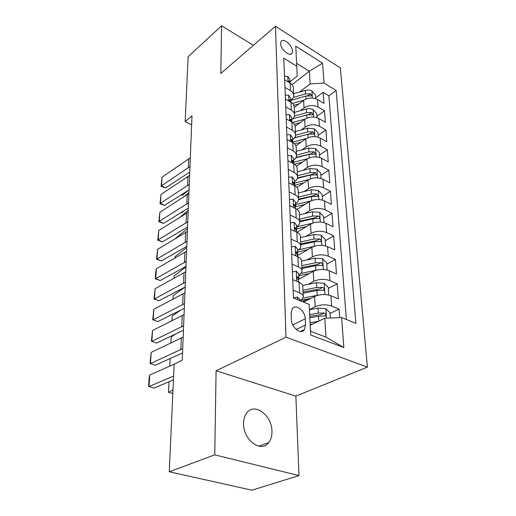 <?xml version="1.0" encoding="UTF-8"?>
<svg xmlns="http://www.w3.org/2000/svg" width="516" height="516" viewBox="0 0 516 516"><rect width="100%" height="100%" fill="white"/><g stroke="black" fill="none" stroke-linecap="round" stroke-linejoin="round"><path stroke-width="0.77" d="M243.565 423.52C243.004 439.8 261.186 453.364 268.688 442.625C270.932 439.735 272.022 436.007 271.958 431.453C272.184 415.354 254.324 402.041 246.687 413C244.636 415.728 243.597 419.237 243.565 423.52M280.633 43.621C280.569 49.51 290.14 57.411 292.075 53.135L292.475 51.071C292.482 45.221 283.013 37.358 281.026 41.635L280.633 43.621M367.398 367.128L340.354 67.918L275.447 26.271L285.999 337.187L367.398 367.128L295.868 396.12L216.088 370.785L214.753 454.86L298.996 475.591L295.868 396.12M298.996 475.591L251.892 490.2L169.261 471.759L214.753 454.86M339.689 317.63L339.064 309.103L330.066 313.457M303.556 302.112L314.618 296.455C320.03 294.152 325.473 293.926 330.937 295.758L338.315 298.874L337.206 283.813L328.389 288.334M307.575 299.016L302.428 301.654M298.79 279.259L313.218 271.448C318.52 269.068 323.861 268.83 329.234 270.732L336.484 273.957L335.413 259.438L326.776 264.121M297.564 255.51L311.864 247.351C317.063 244.894 322.307 244.649 327.583 246.609L334.716 249.938L333.691 235.941L325.215 240.759M296.906 232.284L310.561 224.118C315.663 221.59 320.81 221.332 326.002 223.351L333.013 226.769L332.02 213.263L323.713 218.21M297.055 209.354L309.303 201.691C314.309 199.099 319.365 198.834 324.467 200.905L331.369 204.413L330.414 191.365L322.261 196.435M296.887 187.34L308.091 180.045C312.999 177.394 317.966 177.123 322.99 179.233L329.782 182.819L328.86 170.215L320.862 175.388M296.487 166.184L306.917 159.128C311.735 156.419 316.618 156.148 321.565 158.296L328.253 161.953L327.357 149.769L319.501 155.045M295.887 145.841L305.782 138.907C310.516 136.153 315.315 135.869 320.184 138.062L326.77 141.777L325.899 129.993L318.191 135.353M295.126 126.272L304.685 119.344C309.336 116.551 314.057 116.261 318.849 118.486L325.332 122.26L324.493 110.85L316.921 116.294M284.948 87.436L290.444 90.687C292.52 91.964 293.598 93.57 293.675 95.499C293.662 97.305 292.765 98.898 290.985 100.291L290.856 100.381M285.735 106.889L291.321 110.102C293.43 111.366 294.52 112.946 294.597 114.849C294.578 116.629 293.668 118.203 291.856 119.57L291.727 119.667M286.548 127.02L292.224 130.187C294.372 131.432 295.475 132.986 295.552 134.863C295.533 136.611 294.597 138.165 292.753 139.514L292.63 139.604M287.393 147.866L293.165 150.975C295.339 152.194 296.468 153.729 296.539 155.568C296.519 157.29 295.565 158.812 293.688 160.134L293.559 160.224M288.263 169.448L294.133 172.505C296.352 173.705 297.493 175.208 297.564 177.007C297.538 178.697 296.565 180.194 294.649 181.49L294.52 181.574M289.166 191.829L295.139 194.816C297.39 195.99 298.558 197.46 298.622 199.221C298.59 200.872 297.603 202.33 295.649 203.601L295.513 203.685M290.108 215.037L296.184 217.952C298.474 219.094 299.654 220.532 299.719 222.248C299.686 223.86 298.674 225.286 296.687 226.518L296.552 226.601M291.082 239.121L297.268 241.959C299.596 243.075 300.796 244.468 300.86 246.138C300.822 247.706 299.79 249.086 297.758 250.286L297.622 250.363M292.088 264.14L298.39 266.888C300.764 267.965 301.983 269.32 302.047 270.939C302.002 272.448 300.944 273.79 298.874 274.951L298.732 275.028M169.261 471.759L174.15 364.296L182.245 360.11L191.984 115.887L185.18 121.602L191.63 124.924M305.549 324.97L305.246 318.791C305.175 310.716 295.365 303.24 292.146 308.903L291.134 313.27L291.372 319.507C291.366 327.692 301.292 335.219 304.498 329.563L305.549 324.97L296.229 329.479M290.018 81.722L297.229 76.078L296.784 66.196L283.768 58.147L293.462 298.016L309.11 304.369L310.69 335L343.843 347.539L341.598 317.553L355.917 323.364L336.142 90.513L324.035 83.031L310.116 83.927L309.316 71.234L296.642 63.371M296.784 66.196L295.752 46.169L322.552 63.204L324.035 83.031M300.215 110.74L304.04 107.915C308.645 105.096 313.322 104.806 318.069 107.044L324.493 110.85M294.243 107.431L303.621 100.414L304.04 107.915M301.118 129.948L305.117 127.091C309.806 124.311 314.554 124.027 319.378 126.239L325.899 129.993M302.047 149.808L306.227 146.912C311 144.177 315.831 143.899 320.726 146.073L327.357 149.769M302.989 170.332L307.381 167.41C312.238 164.727 317.153 164.449 322.126 166.584L328.86 170.215M303.95 191.578L308.568 188.617C313.515 185.986 318.52 185.715 323.577 187.811L330.414 191.365M304.93 213.566L309.8 210.567C314.844 208 319.933 207.742 325.074 209.786L332.02 213.263M305.917 236.341L311.077 233.309C316.218 230.807 321.397 230.555 326.628 232.555L333.691 235.941M306.917 259.954L312.399 256.884C317.643 254.459 322.919 254.214 328.234 256.149L335.413 259.438M307.917 284.439L313.773 281.336C319.12 278.988 324.493 278.756 329.905 280.633L337.206 283.813M293.14 290.147L299.557 292.798C301.976 293.836 303.215 295.139 303.273 296.694C303.227 298.158 302.144 299.448 300.035 300.564L299.841 299.583L297.48 297.055L293.456 297.88M309.381 309.626L315.199 306.717C320.649 304.459 326.131 304.234 331.64 306.04L339.064 309.103M346.384 319.494L328.879 95.821L323.132 92.325L315.689 97.84M303.621 100.414C308.194 97.582 312.838 97.292 317.553 99.543L323.945 103.368L323.132 92.325M292.714 279.62L299.087 282.31C301.486 283.368 302.718 284.69 302.776 286.27L303.26 296.461M302.034 270.694L301.563 260.903C301.505 259.264 300.293 257.897 297.932 256.8L291.682 254.02M300.847 245.887L300.402 236.476C300.338 234.786 299.145 233.374 296.829 232.245L290.689 229.381M299.712 221.99L299.28 212.94C299.209 211.199 298.035 209.754 295.758 208.593L289.728 205.652M298.609 198.957L298.196 190.243C298.125 188.463 296.971 186.979 294.733 185.792L288.805 182.78M297.551 176.736L297.151 168.345C297.081 166.526 295.939 165.01 293.739 163.798L287.909 160.721M296.526 155.29L296.139 147.202C296.068 145.344 294.946 143.803 292.785 142.571L287.051 139.443M295.539 134.579L295.165 126.775C295.094 124.891 293.991 123.324 291.856 122.073L286.219 118.886M294.584 114.565L294.223 107.031C294.146 105.122 293.062 103.529 290.966 102.258L285.419 99.027M293.662 95.208L293.314 87.939C293.236 85.998 292.166 84.385 290.102 83.102L284.639 79.832M310.497 331.233L325.97 337.135L324.783 318.23L341.598 317.553M310.187 325.248L324.783 318.23M253.401 45.311L221.564 25.8L188.134 56.702L185.18 121.602M221.564 25.8L220.803 73.459L275.447 26.271M216.088 370.785L285.999 337.187M292.011 84.689L309.316 71.234L322.552 63.204M299.332 92.145L310.116 83.927M328.879 95.821L336.142 90.513M325.97 337.135L343.843 347.539M173.615 376.029L149.04 386.561L153.852 388.142L173.44 379.841M175.337 363.683L149.756 374.99L149.04 386.561L148.602 386.149L149.105 378.073L149.756 374.99M330.369 318.004L330.027 312.857L325.757 308.6L317.991 308.123L309.387 309.768M318.501 321.249L310.058 322.81M172.821 393.437L168.513 392.36L168.506 391.96L169.022 381.717L168.513 392.36L172.989 389.812M312.593 324.093L310.148 324.538M309.8 317.824L318.462 316.205L325.635 315.837C326.099 314.625 325.641 313.689 324.267 313.038L318.275 313.064L309.639 314.695M309.729 316.45L321.32 314.47L324.267 313.038M182.709 348.616L150.466 363.606L155.2 365.27L182.535 352.944M292.404 271.88L296.358 271.21L298.68 273.835L298.887 278.492M183.167 337.09L151.162 352.402L150.466 363.606L150.027 363.316L151.162 352.402M298.306 280.162L298.893 278.653L297.919 276.86L297.093 276.982L299.061 282.297M183.619 325.757L151.846 341.373L156.503 343.101L183.438 330.253M291.392 246.854L295.275 246.332L297.558 249.047L297.764 253.517M184.064 314.599L152.523 330.517L151.846 341.373L151.407 341.192L152.523 330.517M297.268 255.117L297.771 253.685L296.803 251.834L295.984 251.924L297.906 256.794M184.502 303.621L153.188 319.823L157.761 321.616L184.315 308.291M290.418 222.757L294.236 222.377L296.481 225.163L296.681 229.465M184.928 292.824L153.839 309.297L153.188 319.823L152.749 319.746L153.839 309.297M296.261 231L296.687 229.633L295.733 227.73L294.92 227.795L296.797 232.232M157.761 321.616L152.749 319.746M185.354 282.188L154.484 298.932L158.986 300.783L185.16 287.006M289.482 199.537L293.23 199.279L295.449 202.137L295.629 206.271M185.773 271.726L155.123 288.721L154.484 298.932L154.045 298.951L155.123 288.721M295.275 207.755L295.642 206.452L294.7 204.491L293.888 204.53L295.668 208.548M158.986 300.783L154.045 298.951M328.55 295.01L328.331 287.418L324.138 283.194L316.514 282.704L302.66 285.503M169.758 366.147L170.145 358.607L170.622 358.317M318.456 295.107L302.879 298.119M310.871 298.371L300.235 300.46M303.111 293.236L316.966 290.482L324.022 290.127C324.454 288.966 324.003 288.063 322.668 287.425L316.792 287.457L302.963 290.224M303.053 292.05L319.778 288.921L322.668 287.425M170.145 358.607L169.783 366.141M327.17 270.023L326.692 262.908L322.577 258.716L315.089 258.206L301.576 261.09M170.873 343.166L171.196 336.967L176.033 333.788M316.16 270.268L300.912 273.435M309.265 273.59L298.764 275.776M301.931 268.559L315.528 265.701L322.468 265.359C322.874 264.25 322.429 263.386 321.126 262.754L315.353 262.792L301.796 265.663M301.886 267.546L318.295 264.302L321.126 262.754M171.196 336.967L170.893 343.153M325.557 245.88L325.119 239.276L321.068 235.115L313.715 234.593L300.454 237.566M171.951 320.907L172.215 315.979L180.774 310.064M314.038 246.371L298.583 249.757M307.749 249.699L297.687 251.905M300.796 244.771L314.141 241.823L320.971 241.494C321.345 240.43 320.907 239.592 319.643 238.979L313.973 239.011L300.66 241.972M300.757 243.92L316.863 240.572L319.643 238.979M172.215 315.979L171.976 320.894M324.009 222.602L323.596 216.481L319.617 212.347L312.393 211.812L299.37 214.869M172.995 299.351L173.202 295.61L184.967 287.109M312.225 223.293L296.558 226.885M306.323 226.653L296.648 228.872M299.699 221.822L312.799 218.79L319.527 218.474C319.875 217.455 319.436 216.643 318.211 216.036L312.644 216.081L299.57 219.119M299.667 221.119L315.489 217.681L318.211 216.036M173.202 295.61L173.021 299.338M186.186 261.418L155.742 278.666L160.173 280.575L185.986 266.379M288.573 177.143L292.262 177.001L294.442 179.929L294.623 183.909M186.586 251.273L156.361 268.752L155.742 278.666L155.31 278.775L155.742 271.855L156.361 268.752M294.32 185.341L294.63 184.089L293.707 182.084L292.901 182.096L294.507 185.676M160.173 280.575L155.31 278.775M322.506 200.137L322.132 194.468L318.217 190.365L311.116 189.824L298.325 192.952M174.156 275.841L174.034 278.447L174.156 275.841L185.96 266.946M310.6 200.995L295.558 204.6M304.969 204.407L295.636 206.645M298.596 199.673L311.509 196.557L318.127 196.261L316.824 193.9L311.354 193.939L298.519 197.06M298.622 199.105L314.154 195.583L316.824 193.9M186.986 241.288L156.967 258.993L161.327 260.954L186.786 246.377M287.702 155.529L291.334 155.503L293.481 158.489L293.649 162.321M187.379 231.445L157.567 249.37L156.967 258.993L156.535 259.193L157.567 249.37M293.423 163.63L293.662 162.501L292.746 160.463L291.946 160.45L293.307 163.572M161.327 260.954L156.535 259.193M321.062 178.452L320.713 173.202L316.863 169.138L309.884 168.584L297.313 171.776M175.001 258.194L175.092 256.639L186.74 247.512M309.11 179.458L294.584 183.077M303.679 182.916L294.359 185.257M297.345 178.336L310.264 175.085L316.779 174.801L315.489 172.518L310.116 172.563L297.5 175.743M297.474 177.865L312.87 174.234L315.489 172.518M175.092 256.639L175.014 258.187M187.766 221.757L158.154 239.895L162.45 241.901L187.56 226.969M286.857 134.663L290.431 134.74L292.546 137.778L292.714 141.468M188.147 212.211L158.734 230.549L158.154 239.895L157.722 240.172L158.734 230.549M292.604 142.474L292.72 141.655L291.824 139.578L291.024 139.539L292.037 142.164M162.45 241.901L157.722 240.172M319.668 157.503L319.34 152.652L315.553 148.621L308.691 148.053L296.339 151.311M175.995 237.986L175.969 238.527L175.995 237.986L187.489 228.646M307.71 158.638L293.649 162.282M302.447 162.153L294.449 164.211M295.958 157.761L309.058 154.342L315.47 154.071L314.199 151.859L308.916 151.898L296.519 155.148M296.139 157.399L311.625 153.607L314.199 151.859M188.521 202.807L159.309 221.338L163.533 223.389L188.308 208.129M286.045 114.507L289.56 114.675L291.643 117.764L291.804 121.325M188.888 193.545L159.87 212.263L159.309 221.338L158.876 221.699L159.87 212.263M291.772 122.021L290.927 119.402L290.134 119.338L290.76 121.447M163.533 223.389L158.876 221.699M318.314 137.25L318.017 132.773L314.289 128.774L307.536 128.2L295.391 131.516M178.555 218.436L188.224 210.309M306.401 138.501L292.675 142.184M301.273 142.068L294.565 143.861M294.449 137.914L307.891 134.283L314.212 134.031L312.954 131.877L307.755 131.922L295.539 135.231M294.623 137.675L310.426 133.657L312.954 131.877M189.256 184.412L160.431 203.31L164.591 205.4L189.037 189.836M285.258 95.015L288.715 95.279L290.772 98.408L290.927 101.839M189.611 175.414L160.979 194.487L160.431 203.31L159.999 203.743L160.979 194.487M290.927 102.239L290.057 99.891L289.276 99.807L289.644 101.491M164.591 205.4L159.999 203.743M317.011 117.661L316.734 113.546L313.064 109.573C311.109 108.56 308.89 108.366 306.42 108.992L294.481 112.353M183.019 197.628L188.933 192.494M305.156 119.022L292.566 122.511M181.251 212.476L181.793 212.689L181.142 212.547M184.167 210.683L181.793 212.689M300.144 122.634L294.326 124.24M292.791 118.777L306.762 114.881L312.986 114.636L311.741 112.546L306.633 112.598L294.462 115.997M292.907 118.661L309.258 114.352L311.741 112.546M189.965 166.545L161.521 185.786L165.623 187.914L189.746 172.067M284.497 76.168L287.902 76.51L289.928 79.677L290.076 82.992M190.314 157.806L162.05 177.201L161.521 185.786L161.089 186.282L162.05 177.201M290.082 83.089L289.218 81.018L288.444 80.915L288.637 82.225M165.623 187.914L161.089 186.282M315.747 98.704L315.495 94.925L311.877 90.984C309.955 89.958 307.775 89.765 305.343 90.397L293.591 93.809M187.076 177.452L189.624 175.176M303.969 100.169L292.533 103.432M181.239 194.803L182.574 195.332L180.929 195.003M188.417 190.23L182.574 195.332M299.067 103.819L293.856 105.309M290.914 100.343L305.672 96.099L311.806 95.873L310.574 93.835L305.543 93.886L293.301 97.414M306.252 95.95L308.136 95.666L310.574 93.835M304.685 119.344L305.117 127.091M305.782 138.907L306.227 146.912M306.917 159.128L307.381 167.41M308.091 180.045L308.568 188.617M309.303 201.691L309.8 210.567M310.561 224.118L311.077 233.309M311.864 247.351L312.399 256.884M313.218 271.448L313.773 281.336M314.618 296.455L315.199 306.717M330.937 295.758L331.64 306.04M317.553 99.543L318.069 107.044M318.849 118.486L319.378 126.239M320.184 138.062L320.726 146.073M321.565 158.296L322.126 166.584M322.99 179.233L323.577 187.811M324.467 200.905L325.074 209.786M326.002 223.351L326.628 232.555M327.583 246.609L328.234 256.149M329.234 270.732L329.905 280.633M299.087 282.31L299.557 292.798M297.932 256.8L298.39 266.888M296.829 232.245L297.268 241.959M295.758 208.593L296.184 217.952M294.733 185.792L295.139 194.816M293.739 163.798L294.133 172.505M292.785 142.571L293.165 150.975M291.856 122.073L292.224 130.187M290.966 102.258L291.321 110.102M290.102 83.102L290.444 90.687M292.785 324.912L305.246 318.791M297.371 297.081L297.487 299.648M326.467 318.159L325.867 308.71M318.275 313.064L317.991 308.123M318.746 321.133L318.462 316.205M296.255 271.229L296.687 281.297M180.839 349.771L181.316 338.27M296.952 277.389L297.919 276.86M295.178 246.351L295.584 255.755M181.78 326.957L182.238 315.824M295.849 252.389L296.803 251.834M294.133 222.383L294.52 231.168M182.69 304.866L183.135 294.088M294.784 228.304L295.733 227.73M293.133 199.286L293.488 207.484M183.567 283.471L183.999 273.029M293.772 205.084L294.7 204.491M324.957 294.539L324.241 283.297M316.792 287.457L316.514 282.704M317.243 295.294L316.966 290.482M323.358 269.468L322.681 258.819M315.353 262.792L315.089 258.206M315.792 270.339L315.528 265.701M321.816 245.306L321.171 235.219M313.973 239.011L313.715 234.593M314.392 246.248L314.141 241.823M320.333 222.009L319.72 212.45M312.644 216.081L312.393 211.812M313.044 222.983L312.799 218.79M292.172 177.007L292.501 184.657M184.425 262.741L184.838 252.614M292.791 182.69L293.707 182.084M318.894 199.531L318.314 190.469M311.354 193.939L311.116 189.824M311.741 200.53L311.509 196.557M291.237 155.503L291.546 162.643M185.25 242.643L185.657 232.819M291.85 161.076L292.746 160.463M317.508 177.833L316.959 169.242M310.116 172.563L309.884 168.584M310.477 178.852L310.264 175.085M290.34 134.74L290.624 141.39M186.05 223.151L186.444 213.618M290.947 140.204L291.824 139.578M316.173 156.87L315.65 148.718M308.916 151.898L308.691 148.053M309.265 157.909L309.058 154.342M289.47 114.675L289.734 120.873M186.831 204.226L187.211 194.977M290.076 120.028L290.927 119.402M314.876 136.611L314.386 128.871M307.755 131.922L307.536 128.2M308.084 137.669L307.891 134.283M288.625 95.273L288.876 101.046M187.585 185.863L187.959 176.878M289.231 100.523L290.057 99.891M313.625 117.009L313.16 109.676M306.633 112.598L306.42 108.992M306.949 118.087L306.762 114.881M287.812 76.503L288.044 81.87M188.321 168.023L188.682 159.289M288.418 81.651L289.218 81.018M312.419 98.046L311.974 91.087M305.543 93.886L305.343 90.397M305.846 99.143L305.672 96.099M258.839 446.192L268.688 442.625M290.811 54.161L292.075 53.135M300.493 331.478L304.498 329.563M324.874 316.205L325.635 315.837M323.332 290.482L324.022 290.127M321.842 265.701L322.468 265.359M320.404 241.817L320.971 241.494M319.011 218.784L319.527 218.474M317.663 196.551L318.127 196.261M316.353 175.079L316.779 174.801M315.082 154.336L315.47 154.071M313.857 134.276L314.212 134.031M312.664 114.868L312.986 114.636"/></g></svg>
